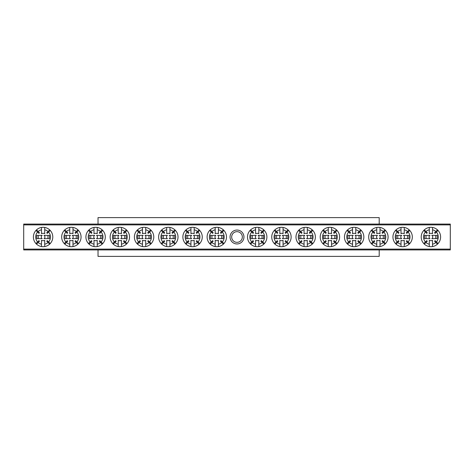 <?xml version="1.0" encoding="UTF-8"?>
<svg xmlns="http://www.w3.org/2000/svg" width="474" height="474" viewBox="0 0 474 474"><rect width="100%" height="100%" fill="white"/><g stroke="black" fill="none" stroke-linecap="round" stroke-linejoin="round"><path stroke-width="0.71" d="M98.029 249.928L98.029 256.393L379.2 256.393L379.2 249.928M379.2 224.072L379.2 217.607L98.029 217.607L98.029 224.072M230.05 237A6.95 6.95 0 0 1 237 230.05A6.95 6.95 0 0 1 243.95 237A6.95 6.95 0 0 1 237 243.95A6.95 6.95 0 0 1 230.05 237M242.333 237A5.333 5.333 0 0 0 237 231.668A5.333 5.333 0 0 0 231.668 237A5.333 5.333 0 0 0 237 242.333A5.333 5.333 0 0 0 242.333 237M23.7 249.117L450.3 249.117L450.3 249.928L23.7 249.928L23.7 224.072L450.3 224.072L450.3 224.883L23.7 224.883M450.3 249.117L450.3 224.883M215.842 238.618L210.456 238.618L210.456 235.382L215.842 235.382M215.907 238.618A1.849 1.849 0 0 1 215.907 235.382M218.419 244.211A7.388 7.388 0 0 0 221.731 242.498L223.367 244.134A9.693 9.693 0 0 1 218.419 246.557L218.419 240.324A3.691 3.691 0 0 1 215.184 240.324L215.184 244.211A7.388 7.388 0 0 1 211.872 242.498L213.182 241.195A5.54 5.54 0 0 1 212.607 240.62L209.668 243.565A9.693 9.693 0 0 0 215.184 246.557L215.184 244.211M223.367 244.134A9.693 9.693 0 0 0 223.367 229.866L221.731 231.502A7.388 7.388 0 0 0 218.419 229.789L218.419 233.676A3.691 3.691 0 0 0 215.184 233.676L215.184 229.789A7.388 7.388 0 0 0 211.872 231.502L213.182 232.805A5.54 5.54 0 0 0 212.607 233.38L211.297 232.07A7.388 7.388 0 0 0 211.297 241.93M218.419 246.557A9.693 9.693 0 0 1 215.184 246.557M215.184 229.789L215.184 227.443A9.693 9.693 0 0 0 209.668 243.565M209.668 230.435L211.297 232.07M210.237 244.134L211.872 242.498M223.935 243.565L222.3 241.93A7.388 7.388 0 0 0 222.3 232.07L223.935 230.435M218.419 229.789L218.419 227.443A9.693 9.693 0 0 0 215.184 227.443M223.367 229.866A9.693 9.693 0 0 0 218.419 227.443M211.872 231.502L210.237 229.866M222.3 232.07L220.997 233.38A5.54 5.54 0 0 0 220.422 232.805L221.731 231.502M221.731 242.498L220.422 241.195A5.54 5.54 0 0 0 220.997 240.62L222.3 241.93M217.696 235.382A1.849 1.849 0 0 1 217.696 238.618L223.147 238.618L223.147 235.382L217.762 235.382M211.955 235.382L211.955 238.618M221.648 238.618L221.648 235.382M256.238 238.618L250.853 238.618L250.853 235.382L256.238 235.382M256.304 238.618A1.849 1.849 0 0 1 256.304 235.382M258.816 244.211A7.388 7.388 0 0 0 262.128 242.498L263.763 244.134A9.693 9.693 0 0 1 258.816 246.557L258.816 240.324A3.691 3.691 0 0 1 255.581 240.324L255.581 244.211A7.388 7.388 0 0 1 252.269 242.498L253.578 241.195A5.54 5.54 0 0 1 253.003 240.62L250.065 243.565A9.693 9.693 0 0 0 255.581 246.557L255.581 244.211M263.763 244.134A9.693 9.693 0 0 0 263.763 229.866L262.128 231.502A7.388 7.388 0 0 0 258.816 229.789L258.816 233.676A3.691 3.691 0 0 0 255.581 233.676L255.581 229.789A7.388 7.388 0 0 0 252.269 231.502L253.578 232.805A5.54 5.54 0 0 0 253.003 233.38L251.7 232.07A7.388 7.388 0 0 0 251.7 241.93M258.816 246.557A9.693 9.693 0 0 1 255.581 246.557M255.581 229.789L255.581 227.443A9.693 9.693 0 0 0 250.065 243.565M250.065 230.435L251.7 232.07M250.633 244.134L252.269 242.498M264.332 243.565L262.703 241.93A7.388 7.388 0 0 0 262.703 232.07L264.332 230.435M258.816 229.789L258.816 227.443A9.693 9.693 0 0 0 255.581 227.443M263.763 229.866A9.693 9.693 0 0 0 258.816 227.443M252.269 231.502L250.633 229.866M262.703 232.07L261.393 233.38A5.54 5.54 0 0 0 260.819 232.805L262.128 231.502M262.128 242.498L260.819 241.195A5.54 5.54 0 0 0 261.393 240.62L262.703 241.93M258.093 235.382A1.849 1.849 0 0 1 258.093 238.618L263.544 238.618L263.544 235.382L258.158 235.382M252.352 235.382L252.352 238.618M262.045 238.618L262.045 235.382M42.133 238.618L36.747 238.618L36.747 235.382L42.133 235.382M42.198 238.618A1.849 1.849 0 0 1 42.198 235.382M44.704 244.211A7.388 7.388 0 0 0 48.022 242.498L49.657 244.134A9.693 9.693 0 0 1 44.704 246.557L44.704 240.324A3.691 3.691 0 0 1 41.475 240.324L41.475 244.211A7.388 7.388 0 0 1 38.163 242.498L39.472 241.195A5.54 5.54 0 0 1 38.898 240.62L35.953 243.565A9.693 9.693 0 0 0 41.475 246.557L41.475 244.211M49.657 244.134A9.693 9.693 0 0 0 49.657 229.866L48.022 231.502A7.388 7.388 0 0 0 44.704 229.789L44.704 233.676A3.691 3.691 0 0 0 41.475 233.676L41.475 229.789A7.388 7.388 0 0 0 38.163 231.502L39.472 232.805A5.54 5.54 0 0 0 38.898 233.38L37.588 232.07A7.388 7.388 0 0 0 37.588 241.93M44.704 246.557A9.693 9.693 0 0 1 41.475 246.557M41.475 229.789L41.475 227.443A9.693 9.693 0 0 0 35.953 243.565M35.953 230.435L37.588 232.07M36.528 244.134L38.163 242.498M50.226 243.565L48.591 241.93A7.388 7.388 0 0 0 48.591 232.07L50.226 230.435M44.704 229.789L44.704 227.443A9.693 9.693 0 0 0 41.475 227.443M49.657 229.866A9.693 9.693 0 0 0 44.704 227.443M38.163 231.502L36.528 229.866M48.591 232.07L47.282 233.38A5.54 5.54 0 0 0 46.713 232.805L48.022 231.502M48.022 242.498L46.713 241.195A5.54 5.54 0 0 0 47.282 240.62L48.591 241.93M43.987 235.382A1.849 1.849 0 0 1 43.987 238.618L49.438 238.618L49.438 235.382L44.052 235.382M38.246 235.382L38.246 238.618M47.939 238.618L47.939 235.382M429.948 238.618L424.562 238.618L424.562 235.382L429.948 235.382M430.013 238.618A1.849 1.849 0 0 1 430.013 235.382M432.525 244.211A7.388 7.388 0 0 0 435.837 242.498L437.472 244.134A9.693 9.693 0 0 1 432.525 246.557L432.525 240.324A3.691 3.691 0 0 1 429.296 240.324L429.296 244.211A7.388 7.388 0 0 1 425.978 242.498L427.287 241.195A5.54 5.54 0 0 1 426.719 240.62L423.774 243.565A9.693 9.693 0 0 0 429.296 246.557L429.296 244.211M437.472 244.134A9.693 9.693 0 0 0 437.472 229.866L435.837 231.502A7.388 7.388 0 0 0 432.525 229.789L432.525 233.676A3.691 3.691 0 0 0 429.296 233.676L429.296 229.789A7.388 7.388 0 0 0 425.978 231.502L427.287 232.805A5.54 5.54 0 0 0 426.719 233.38L425.409 232.07A7.388 7.388 0 0 0 425.409 241.93M432.525 246.557A9.693 9.693 0 0 1 429.296 246.557M429.296 229.789L429.296 227.443A9.693 9.693 0 0 0 423.774 243.565M423.774 230.435L425.409 232.07M424.343 244.134L425.978 242.498M438.047 243.565L436.412 241.93A7.388 7.388 0 0 0 436.412 232.07L438.047 230.435M432.525 229.789L432.525 227.443A9.693 9.693 0 0 0 429.296 227.443M437.472 229.866A9.693 9.693 0 0 0 432.525 227.443M425.978 231.502L424.343 229.866M436.412 232.07L435.102 233.38A5.54 5.54 0 0 0 434.528 232.805L435.837 231.502M435.837 242.498L434.528 241.195A5.54 5.54 0 0 0 435.102 240.62L436.412 241.93M431.802 235.382A1.849 1.849 0 0 1 431.802 238.618L437.253 238.618L437.253 235.382L431.867 235.382M426.061 235.382L426.061 238.618M435.754 238.618L435.754 235.382M191.603 238.618L186.217 238.618L186.217 235.382L191.603 235.382M191.668 238.618A1.849 1.849 0 0 1 191.668 235.382M194.18 244.211A7.388 7.388 0 0 0 197.492 242.498L199.127 244.134A9.693 9.693 0 0 1 194.18 246.557L194.18 240.324A3.691 3.691 0 0 1 190.945 240.324L190.945 244.211A7.388 7.388 0 0 1 187.633 242.498L188.942 241.195A5.54 5.54 0 0 1 188.368 240.62L185.429 243.565A9.693 9.693 0 0 0 190.945 246.557L190.945 244.211M199.127 244.134A9.693 9.693 0 0 0 199.127 229.866L197.492 231.502A7.388 7.388 0 0 0 194.18 229.789L194.18 233.676A3.691 3.691 0 0 0 190.945 233.676L190.945 229.789A7.388 7.388 0 0 0 187.633 231.502L188.942 232.805A5.54 5.54 0 0 0 188.368 233.38L187.064 232.07A7.388 7.388 0 0 0 187.064 241.93M194.18 246.557A9.693 9.693 0 0 1 190.945 246.557M190.945 229.789L190.945 227.443A9.693 9.693 0 0 0 185.429 243.565M185.429 230.435L187.064 232.07M185.998 244.134L187.633 242.498M199.696 243.565L198.061 241.93A7.388 7.388 0 0 0 198.061 232.07L199.696 230.435M194.18 229.789L194.18 227.443A9.693 9.693 0 0 0 190.945 227.443M199.127 229.866A9.693 9.693 0 0 0 194.18 227.443M187.633 231.502L185.998 229.866M198.061 232.07L196.757 233.38A5.54 5.54 0 0 0 196.183 232.805L197.492 231.502M197.492 242.498L196.183 241.195A5.54 5.54 0 0 0 196.757 240.62L198.061 241.93M193.457 235.382A1.849 1.849 0 0 1 193.457 238.618L198.908 238.618L198.908 235.382L193.522 235.382M187.716 235.382L187.716 238.618M197.409 238.618L197.409 235.382M280.478 238.618L275.092 238.618L275.092 235.382L280.478 235.382M280.543 238.618A1.849 1.849 0 0 1 280.543 235.382M283.055 244.211A7.388 7.388 0 0 0 286.367 242.498L288.002 244.134A9.693 9.693 0 0 1 283.055 246.557L283.055 240.324A3.691 3.691 0 0 1 279.82 240.324L279.82 244.211A7.388 7.388 0 0 1 276.508 242.498L277.817 241.195A5.54 5.54 0 0 1 277.243 240.62L274.304 243.565A9.693 9.693 0 0 0 279.82 246.557L279.82 244.211M288.002 244.134A9.693 9.693 0 0 0 288.002 229.866L286.367 231.502A7.388 7.388 0 0 0 283.055 229.789L283.055 233.676A3.691 3.691 0 0 0 279.82 233.676L279.82 229.789A7.388 7.388 0 0 0 276.508 231.502L277.817 232.805A5.54 5.54 0 0 0 277.243 233.38L275.939 232.07A7.388 7.388 0 0 0 275.939 241.93M283.055 246.557A9.693 9.693 0 0 1 279.82 246.557M279.82 229.789L279.82 227.443A9.693 9.693 0 0 0 274.304 243.565M274.304 230.435L275.939 232.07M274.873 244.134L276.508 242.498M288.571 243.565L286.936 241.93A7.388 7.388 0 0 0 286.936 232.07L288.571 230.435M283.055 229.789L283.055 227.443A9.693 9.693 0 0 0 279.82 227.443M288.002 229.866A9.693 9.693 0 0 0 283.055 227.443M276.508 231.502L274.873 229.866M286.936 232.07L285.632 233.38A5.54 5.54 0 0 0 285.058 232.805L286.367 231.502M286.367 242.498L285.058 241.195A5.54 5.54 0 0 0 285.632 240.62L286.936 241.93M282.332 235.382A1.849 1.849 0 0 1 282.332 238.618L287.783 238.618L287.783 235.382L282.397 235.382M276.591 235.382L276.591 238.618M286.284 238.618L286.284 235.382M167.363 238.618L161.978 238.618L161.978 235.382L167.363 235.382M167.429 238.618A1.849 1.849 0 0 1 167.429 235.382M169.941 244.211A7.388 7.388 0 0 0 173.253 242.498L174.888 244.134A9.693 9.693 0 0 1 169.941 246.557L169.941 240.324A3.691 3.691 0 0 1 166.706 240.324L166.706 244.211A7.388 7.388 0 0 1 163.394 242.498L164.703 241.195A5.54 5.54 0 0 1 164.128 240.62L161.19 243.565A9.693 9.693 0 0 0 166.706 246.557L166.706 244.211M174.888 244.134A9.693 9.693 0 0 0 174.888 229.866L173.253 231.502A7.388 7.388 0 0 0 169.941 229.789L169.941 233.676A3.691 3.691 0 0 0 166.706 233.676L166.706 229.789A7.388 7.388 0 0 0 163.394 231.502L164.703 232.805A5.54 5.54 0 0 0 164.128 233.38L162.825 232.07A7.388 7.388 0 0 0 162.825 241.93M169.941 246.557A9.693 9.693 0 0 1 166.706 246.557M166.706 229.789L166.706 227.443A9.693 9.693 0 0 0 161.19 243.565M161.19 230.435L162.825 232.07M161.758 244.134L163.394 242.498M175.457 243.565L173.828 241.93A7.388 7.388 0 0 0 173.828 232.07L175.457 230.435M169.941 229.789L169.941 227.443A9.693 9.693 0 0 0 166.706 227.443M174.888 229.866A9.693 9.693 0 0 0 169.941 227.443M163.394 231.502L161.758 229.866M173.828 232.07L172.518 233.38A5.54 5.54 0 0 0 171.944 232.805L173.253 231.502M173.253 242.498L171.944 241.195A5.54 5.54 0 0 0 172.518 240.62L173.828 241.93M169.218 235.382A1.849 1.849 0 0 1 169.218 238.618L174.669 238.618L174.669 235.382L169.283 235.382M163.477 235.382L163.477 238.618M173.17 238.618L173.17 235.382M304.717 238.618L299.331 238.618L299.331 235.382L304.717 235.382M304.782 238.618A1.849 1.849 0 0 1 304.782 235.382M307.294 244.211A7.388 7.388 0 0 0 310.606 242.498L312.242 244.134A9.693 9.693 0 0 1 307.294 246.557L307.294 240.324A3.691 3.691 0 0 1 304.059 240.324L304.059 244.211A7.388 7.388 0 0 1 300.747 242.498L302.057 241.195A5.54 5.54 0 0 1 301.482 240.62L298.543 243.565A9.693 9.693 0 0 0 304.059 246.557L304.059 244.211M312.242 244.134A9.693 9.693 0 0 0 312.242 229.866L310.606 231.502A7.388 7.388 0 0 0 307.294 229.789L307.294 233.676A3.691 3.691 0 0 0 304.059 233.676L304.059 229.789A7.388 7.388 0 0 0 300.747 231.502L302.057 232.805A5.54 5.54 0 0 0 301.482 233.38L300.172 232.07A7.388 7.388 0 0 0 300.172 241.93M307.294 246.557A9.693 9.693 0 0 1 304.059 246.557M304.059 229.789L304.059 227.443A9.693 9.693 0 0 0 298.543 243.565M298.543 230.435L300.172 232.07M299.112 244.134L300.747 242.498M312.81 243.565L311.175 241.93A7.388 7.388 0 0 0 311.175 232.07L312.81 230.435M307.294 229.789L307.294 227.443A9.693 9.693 0 0 0 304.059 227.443M312.242 229.866A9.693 9.693 0 0 0 307.294 227.443M300.747 231.502L299.112 229.866M311.175 232.07L309.872 233.38A5.54 5.54 0 0 0 309.297 232.805L310.606 231.502M310.606 242.498L309.297 241.195A5.54 5.54 0 0 0 309.872 240.62L311.175 241.93M306.571 235.382A1.849 1.849 0 0 1 306.571 238.618L312.022 238.618L312.022 235.382L306.637 235.382M300.83 235.382L300.83 238.618M310.523 238.618L310.523 235.382M143.124 238.618L137.738 238.618L137.738 235.382L143.124 235.382M143.189 238.618A1.849 1.849 0 0 1 143.189 235.382M145.702 244.211A7.388 7.388 0 0 0 149.014 242.498L150.649 244.134A9.693 9.693 0 0 1 145.702 246.557L145.702 240.324A3.691 3.691 0 0 1 142.467 240.324L142.467 244.211A7.388 7.388 0 0 1 139.155 242.498L140.464 241.195A5.54 5.54 0 0 1 139.895 240.62L136.95 243.565A9.693 9.693 0 0 0 142.467 246.557L142.467 244.211M150.649 244.134A9.693 9.693 0 0 0 150.649 229.866L149.014 231.502A7.388 7.388 0 0 0 145.702 229.789L145.702 233.676A3.691 3.691 0 0 0 142.467 233.676L142.467 229.789A7.388 7.388 0 0 0 139.155 231.502L140.464 232.805A5.54 5.54 0 0 0 139.895 233.38L138.586 232.07A7.388 7.388 0 0 0 138.586 241.93M145.702 246.557A9.693 9.693 0 0 1 142.467 246.557M142.467 229.789L142.467 227.443A9.693 9.693 0 0 0 136.95 243.565M136.95 230.435L138.586 232.07M137.519 244.134L139.155 242.498M151.218 243.565L149.588 241.93A7.388 7.388 0 0 0 149.588 232.07L151.218 230.435M145.702 229.789L145.702 227.443A9.693 9.693 0 0 0 142.467 227.443M150.649 229.866A9.693 9.693 0 0 0 145.702 227.443M139.155 231.502L137.519 229.866M149.588 232.07L148.279 233.38A5.54 5.54 0 0 0 147.704 232.805L149.014 231.502M149.014 242.498L147.704 241.195A5.54 5.54 0 0 0 148.279 240.62L149.588 241.93M144.979 235.382A1.849 1.849 0 0 1 144.979 238.618L150.43 238.618L150.43 235.382L145.044 235.382M139.238 235.382L139.238 238.618M148.931 238.618L148.931 235.382M328.956 238.618L323.57 238.618L323.57 235.382L328.956 235.382M329.021 238.618A1.849 1.849 0 0 1 329.021 235.382M331.533 244.211A7.388 7.388 0 0 0 334.845 242.498L336.481 244.134A9.693 9.693 0 0 1 331.533 246.557L331.533 240.324A3.691 3.691 0 0 1 328.298 240.324L328.298 244.211A7.388 7.388 0 0 1 324.986 242.498L326.296 241.195A5.54 5.54 0 0 1 325.721 240.62L322.782 243.565A9.693 9.693 0 0 0 328.298 246.557L328.298 244.211M336.481 244.134A9.693 9.693 0 0 0 336.481 229.866L334.845 231.502A7.388 7.388 0 0 0 331.533 229.789L331.533 233.676A3.691 3.691 0 0 0 328.298 233.676L328.298 229.789A7.388 7.388 0 0 0 324.986 231.502L326.296 232.805A5.54 5.54 0 0 0 325.721 233.38L324.412 232.07A7.388 7.388 0 0 0 324.412 241.93M331.533 246.557A9.693 9.693 0 0 1 328.298 246.557M328.298 229.789L328.298 227.443A9.693 9.693 0 0 0 322.782 243.565M322.782 230.435L324.412 232.07M323.351 244.134L324.986 242.498M337.05 243.565L335.414 241.93A7.388 7.388 0 0 0 335.414 232.07L337.05 230.435M331.533 229.789L331.533 227.443A9.693 9.693 0 0 0 328.298 227.443M336.481 229.866A9.693 9.693 0 0 0 331.533 227.443M324.986 231.502L323.351 229.866M335.414 232.07L334.105 233.38A5.54 5.54 0 0 0 333.536 232.805L334.845 231.502M334.845 242.498L333.536 241.195A5.54 5.54 0 0 0 334.105 240.62L335.414 241.93M330.811 235.382A1.849 1.849 0 0 1 330.811 238.618L336.262 238.618L336.262 235.382L330.876 235.382M325.069 235.382L325.069 238.618M334.762 238.618L334.762 235.382M118.885 238.618L113.499 238.618L113.499 235.382L118.885 235.382M118.95 238.618A1.849 1.849 0 0 1 118.95 235.382M121.463 244.211A7.388 7.388 0 0 0 124.775 242.498L126.41 244.134A9.693 9.693 0 0 1 121.463 246.557L121.463 240.324A3.691 3.691 0 0 1 118.233 240.324L118.233 244.211A7.388 7.388 0 0 1 114.915 242.498L116.225 241.195A5.54 5.54 0 0 1 115.656 240.62L112.711 243.565A9.693 9.693 0 0 0 118.233 246.557L118.233 244.211M126.41 244.134A9.693 9.693 0 0 0 126.41 229.866L124.775 231.502A7.388 7.388 0 0 0 121.463 229.789L121.463 233.676A3.691 3.691 0 0 0 118.233 233.676L118.233 229.789A7.388 7.388 0 0 0 114.915 231.502L116.225 232.805A5.54 5.54 0 0 0 115.656 233.38L114.347 232.07A7.388 7.388 0 0 0 114.347 241.93M121.463 246.557A9.693 9.693 0 0 1 118.233 246.557M118.233 229.789L118.233 227.443A9.693 9.693 0 0 0 112.711 243.565M112.711 230.435L114.347 232.07M113.28 244.134L114.915 242.498M126.985 243.565L125.349 241.93A7.388 7.388 0 0 0 125.349 232.07L126.985 230.435M121.463 229.789L121.463 227.443A9.693 9.693 0 0 0 118.233 227.443M126.41 229.866A9.693 9.693 0 0 0 121.463 227.443M114.915 231.502L113.28 229.866M125.349 232.07L124.04 233.38A5.54 5.54 0 0 0 123.465 232.805L124.775 231.502M124.775 242.498L123.465 241.195A5.54 5.54 0 0 0 124.04 240.62L125.349 241.93M120.74 235.382A1.849 1.849 0 0 1 120.74 238.618L126.191 238.618L126.191 235.382L120.805 235.382M114.998 235.382L114.998 238.618M124.692 238.618L124.692 235.382M353.195 238.618L347.809 238.618L347.809 235.382L353.195 235.382M353.26 238.618A1.849 1.849 0 0 1 353.26 235.382M355.767 244.211A7.388 7.388 0 0 0 359.085 242.498L360.72 244.134A9.693 9.693 0 0 1 355.767 246.557L355.767 240.324A3.691 3.691 0 0 1 352.538 240.324L352.538 244.211A7.388 7.388 0 0 1 349.225 242.498L350.535 241.195A5.54 5.54 0 0 1 349.96 240.62L347.015 243.565A9.693 9.693 0 0 0 352.538 246.557L352.538 244.211M360.72 244.134A9.693 9.693 0 0 0 360.72 229.866L359.085 231.502A7.388 7.388 0 0 0 355.767 229.789L355.767 233.676A3.691 3.691 0 0 0 352.538 233.676L352.538 229.789A7.388 7.388 0 0 0 349.225 231.502L350.535 232.805A5.54 5.54 0 0 0 349.96 233.38L348.651 232.07A7.388 7.388 0 0 0 348.651 241.93M355.767 246.557A9.693 9.693 0 0 1 352.538 246.557M352.538 229.789L352.538 227.443A9.693 9.693 0 0 0 347.015 243.565M347.015 230.435L348.651 232.07M347.59 244.134L349.225 242.498M361.289 243.565L359.653 241.93A7.388 7.388 0 0 0 359.653 232.07L361.289 230.435M355.767 229.789L355.767 227.443A9.693 9.693 0 0 0 352.538 227.443M360.72 229.866A9.693 9.693 0 0 0 355.767 227.443M349.225 231.502L347.59 229.866M359.653 232.07L358.344 233.38A5.54 5.54 0 0 0 357.775 232.805L359.085 231.502M359.085 242.498L357.775 241.195A5.54 5.54 0 0 0 358.344 240.62L359.653 241.93M355.05 235.382A1.849 1.849 0 0 1 355.05 238.618L360.501 238.618L360.501 235.382L355.115 235.382M349.308 235.382L349.308 238.618M359.002 238.618L359.002 235.382M94.646 238.618L89.266 238.618L89.266 235.382L94.646 235.382M94.711 238.618A1.849 1.849 0 0 1 94.711 235.382M97.223 244.211A7.388 7.388 0 0 0 100.535 242.498L102.171 244.134A9.693 9.693 0 0 1 97.223 246.557L97.223 240.324A3.691 3.691 0 0 1 93.994 240.324L93.994 244.211A7.388 7.388 0 0 1 90.676 242.498L91.986 241.195A5.54 5.54 0 0 1 91.417 240.62L88.472 243.565A9.693 9.693 0 0 0 93.994 246.557L93.994 244.211M102.171 244.134A9.693 9.693 0 0 0 102.171 229.866L100.535 231.502A7.388 7.388 0 0 0 97.223 229.789L97.223 233.676A3.691 3.691 0 0 0 93.994 233.676L93.994 229.789A7.388 7.388 0 0 0 90.676 231.502L91.986 232.805A5.54 5.54 0 0 0 91.417 233.38L90.107 232.07A7.388 7.388 0 0 0 90.107 241.93M97.223 246.557A9.693 9.693 0 0 1 93.994 246.557M93.994 229.789L93.994 227.443A9.693 9.693 0 0 0 88.472 243.565M88.472 230.435L90.107 232.07M89.041 244.134L90.676 242.498M102.745 243.565L101.11 241.93A7.388 7.388 0 0 0 101.11 232.07L102.745 230.435M97.223 229.789L97.223 227.443A9.693 9.693 0 0 0 93.994 227.443M102.171 229.866A9.693 9.693 0 0 0 97.223 227.443M90.676 231.502L89.041 229.866M101.11 232.07L99.801 233.38A5.54 5.54 0 0 0 99.232 232.805L100.535 231.502M100.535 242.498L99.232 241.195A5.54 5.54 0 0 0 99.801 240.62L101.11 241.93M96.5 235.382A1.849 1.849 0 0 1 96.5 238.618L101.951 238.618L101.951 235.382L96.566 235.382M90.759 235.382L90.759 238.618M100.458 238.618L100.458 235.382M377.434 238.618L372.049 238.618L372.049 235.382L377.434 235.382M377.5 238.618A1.849 1.849 0 0 1 377.5 235.382M380.006 244.211A7.388 7.388 0 0 0 383.324 242.498L384.959 244.134A9.693 9.693 0 0 1 380.006 246.557L380.006 240.324A3.691 3.691 0 0 1 376.777 240.324L376.777 244.211A7.388 7.388 0 0 1 373.465 242.498L374.768 241.195A5.54 5.54 0 0 1 374.199 240.62L371.255 243.565A9.693 9.693 0 0 0 376.777 246.557L376.777 244.211M384.959 244.134A9.693 9.693 0 0 0 384.959 229.866L383.324 231.502A7.388 7.388 0 0 0 380.006 229.789L380.006 233.676A3.691 3.691 0 0 0 376.777 233.676L376.777 229.789A7.388 7.388 0 0 0 373.465 231.502L374.768 232.805A5.54 5.54 0 0 0 374.199 233.38L372.89 232.07A7.388 7.388 0 0 0 372.89 241.93M380.006 246.557A9.693 9.693 0 0 1 376.777 246.557M376.777 229.789L376.777 227.443A9.693 9.693 0 0 0 371.255 243.565M371.255 230.435L372.89 232.07M371.829 244.134L373.465 242.498M385.528 243.565L383.893 241.93A7.388 7.388 0 0 0 383.893 232.07L385.528 230.435M380.006 229.789L380.006 227.443A9.693 9.693 0 0 0 376.777 227.443M384.959 229.866A9.693 9.693 0 0 0 380.006 227.443M373.465 231.502L371.829 229.866M383.893 232.07L382.583 233.38A5.54 5.54 0 0 0 382.014 232.805L383.324 231.502M383.324 242.498L382.014 241.195A5.54 5.54 0 0 0 382.583 240.62L383.893 241.93M379.289 235.382A1.849 1.849 0 0 1 379.289 238.618L384.734 238.618L384.734 235.382L379.354 235.382M373.542 235.382L373.542 238.618M383.241 238.618L383.241 235.382M70.407 238.618L65.027 238.618L65.027 235.382L70.407 235.382M70.478 238.618A1.849 1.849 0 0 1 70.478 235.382M72.984 244.211A7.388 7.388 0 0 0 76.302 242.498L77.932 244.134A9.693 9.693 0 0 1 72.984 246.557L72.984 240.324A3.691 3.691 0 0 1 69.755 240.324L69.755 244.211A7.388 7.388 0 0 1 66.437 242.498L67.746 241.195A5.54 5.54 0 0 1 67.178 240.62L64.233 243.565A9.693 9.693 0 0 0 69.755 246.557L69.755 244.211M77.932 244.134A9.693 9.693 0 0 0 77.932 229.866L76.302 231.502A7.388 7.388 0 0 0 72.984 229.789L72.984 233.676A3.691 3.691 0 0 0 69.755 233.676L69.755 229.789A7.388 7.388 0 0 0 66.437 231.502L67.746 232.805A5.54 5.54 0 0 0 67.178 233.38L65.868 232.07A7.388 7.388 0 0 0 65.868 241.93M72.984 246.557A9.693 9.693 0 0 1 69.755 246.557M69.755 229.789L69.755 227.443A9.693 9.693 0 0 0 64.233 243.565M64.233 230.435L65.868 232.07M64.808 244.134L66.437 242.498M78.506 243.565L76.871 241.93A7.388 7.388 0 0 0 76.871 232.07L78.506 230.435M72.984 229.789L72.984 227.443A9.693 9.693 0 0 0 69.755 227.443M77.932 229.866A9.693 9.693 0 0 0 72.984 227.443M66.437 231.502L64.808 229.866M76.871 232.07L75.562 233.38A5.54 5.54 0 0 0 74.993 232.805L76.302 231.502M76.302 242.498L74.993 241.195A5.54 5.54 0 0 0 75.562 240.62L76.871 241.93M72.261 235.382A1.849 1.849 0 0 1 72.261 238.618L77.712 238.618L77.712 235.382L72.332 235.382M66.52 235.382L66.52 238.618M76.219 238.618L76.219 235.382M401.668 238.618L396.288 238.618L396.288 235.382L401.668 235.382M401.739 238.618A1.849 1.849 0 0 1 401.739 235.382M404.245 244.211A7.388 7.388 0 0 0 407.563 242.498L409.192 244.134A9.693 9.693 0 0 1 404.245 246.557L404.245 240.324A3.691 3.691 0 0 1 401.016 240.324L401.016 244.211A7.388 7.388 0 0 1 397.698 242.498L399.007 241.195A5.54 5.54 0 0 1 398.438 240.62L395.494 243.565A9.693 9.693 0 0 0 401.016 246.557L401.016 244.211M409.192 244.134A9.693 9.693 0 0 0 409.192 229.866L407.563 231.502A7.388 7.388 0 0 0 404.245 229.789L404.245 233.676A3.691 3.691 0 0 0 401.016 233.676L401.016 229.789A7.388 7.388 0 0 0 397.698 231.502L399.007 232.805A5.54 5.54 0 0 0 398.438 233.38L397.129 232.07A7.388 7.388 0 0 0 397.129 241.93M404.245 246.557A9.693 9.693 0 0 1 401.016 246.557M401.016 229.789L401.016 227.443A9.693 9.693 0 0 0 395.494 243.565M395.494 230.435L397.129 232.07M396.068 244.134L397.698 242.498M409.767 243.565L408.132 241.93A7.388 7.388 0 0 0 408.132 232.07L409.767 230.435M404.245 229.789L404.245 227.443A9.693 9.693 0 0 0 401.016 227.443M409.192 229.866A9.693 9.693 0 0 0 404.245 227.443M397.698 231.502L396.068 229.866M408.132 232.07L406.822 233.38A5.54 5.54 0 0 0 406.254 232.805L407.563 231.502M407.563 242.498L406.254 241.195A5.54 5.54 0 0 0 406.822 240.62L408.132 241.93M403.522 235.382A1.849 1.849 0 0 1 403.522 238.618L408.973 238.618L408.973 235.382L403.593 235.382M397.781 235.382L397.781 238.618M407.48 238.618L407.48 235.382"/></g></svg>
